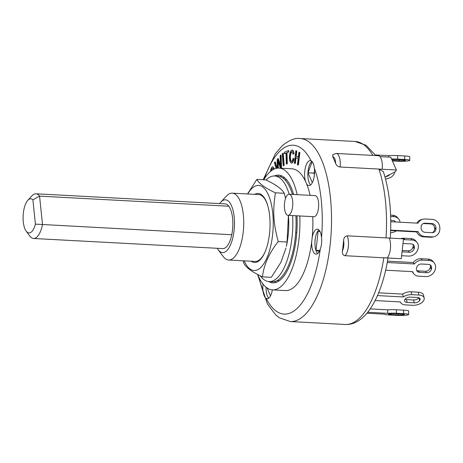 <?xml version="1.0" encoding="UTF-8"?>
<svg xmlns="http://www.w3.org/2000/svg" width="463" height="463" viewBox="0 0 463 463"><rect width="100%" height="100%" fill="white"/><g stroke="black" fill="none" stroke-linecap="round" stroke-linejoin="round"><path stroke-width="0.69" d="M375.14 300.533L400.379 301.951A8.461 4.659 -13.4 0 1 400.362 301.876M377.484 295.585L403.296 296.962A8.461 4.659 -13.4 0 1 411.786 294.665L418.905 295.047A8.461 4.659 -13.4 0 1 424.201 298.01A8.461 4.659 -13.4 0 1 423.732 300.377L423.489 300.788A8.461 4.659 -13.4 0 1 412.793 305.291L405.675 304.909A8.461 4.659 -13.4 0 1 400.379 301.951M414.258 302.831L407.139 302.455A4.231 2.327 -13.4 0 1 404.494 300.973A4.231 2.327 -13.4 0 1 404.726 299.787L404.969 299.376A4.231 2.327 -13.4 0 1 410.322 297.124L417.435 297.506A4.231 2.327 -13.4 0 1 420.086 298.982A4.231 2.327 -13.4 0 1 419.854 300.169L419.605 300.58A4.231 2.327 -13.4 0 1 414.258 302.831L413.581 299.972A4.231 2.327 166.6 0 0 418.876 297.796M378.659 292.819L402.619 294.098A8.461 4.659 166.6 0 1 411.109 291.8L411.786 294.665M424.201 298.01L423.518 295.145A8.461 4.659 166.6 0 0 418.222 292.182L411.109 291.8M405.021 299.295A4.231 2.327 166.6 0 0 406.462 299.59L413.581 299.972M403.296 296.962L402.619 294.098M375.371 154.949L388.851 155.666A8.461 0.92 -179.6 0 1 397.572 155.585L404.691 155.967A8.461 0.92 -179.6 0 1 409.79 156.847L409.767 160.348A8.461 0.92 0.4 0 1 409.072 160.707L408.794 160.777A8.461 0.92 0.4 0 1 397.671 161.188L392.416 160.904M391.594 159.023A8.461 0.92 0.4 0 1 397.549 159.093L404.668 159.469A8.461 0.92 0.4 0 1 409.767 160.348M391.808 159.521A4.231 0.463 0.4 0 1 395.871 159.504L402.989 159.885A4.231 0.463 0.4 0 1 405.542 160.32A4.231 0.463 0.4 0 1 405.194 160.505L404.911 160.568A4.231 0.463 0.4 0 1 399.349 160.777L392.236 160.395A4.231 0.463 0.4 0 1 392.19 160.395M388.845 157.102L388.851 155.666M394.464 172.161A8.461 4.659 -13.4 0 1 393.944 174.227L393.7 174.632A8.461 4.659 -13.4 0 1 385.563 179.025M389.742 174.551A4.231 2.327 -13.4 0 1 385.61 176.64M390.674 230.128L418.037 231.587A8.461 7.721 -103.8 0 0 424.912 236.512L432.025 236.888A8.461 7.721 -103.8 0 0 434.097 236.697A8.461 7.721 -103.8 0 0 439.844 228.896L439.85 228.195A8.461 7.721 -103.8 0 0 432.141 219.369L425.022 218.993A8.461 7.721 -103.8 0 0 422.95 219.184A8.461 7.721 -103.8 0 0 418.095 223.178L390.772 221.719M432.054 232.686L424.936 232.304A4.231 3.86 -103.8 0 1 421.081 227.894L421.087 227.194A4.231 3.86 -103.8 0 1 423.963 223.293A4.231 3.86 -103.8 0 1 424.993 223.195L432.112 223.577A4.231 3.86 -103.8 0 1 435.967 227.987L435.961 228.687A4.231 3.86 -103.8 0 1 433.09 232.588A4.231 3.86 -103.8 0 1 432.054 232.686M422.95 219.184L421.556 219.526A8.461 7.721 76.2 0 0 416.908 223.114M390.662 230.545L416.642 231.928A8.461 7.721 76.2 0 0 423.512 236.853L430.631 237.235A8.461 7.721 76.2 0 0 432.697 237.039L434.097 236.697M432.373 232.686A4.231 3.86 76.2 0 0 434.566 229.029L434.566 228.328A4.231 3.86 76.2 0 0 430.712 223.918L423.599 223.536A4.231 3.86 76.2 0 0 423.28 223.536M416.642 231.928L418.037 231.587M390.668 216.522L393.874 216.69A8.461 7.148 -39.5 0 1 398.672 218.999L397.474 217.546A8.461 7.148 140.5 0 0 392.676 215.237L390.616 215.127M394.91 221.939A4.231 3.571 140.5 0 0 394.696 221.059M396.172 230.84A8.461 7.148 -39.5 0 1 390.575 232.733M398.672 218.999A8.461 7.148 -39.5 0 1 400.044 222.217M390.755 220.417L393.012 220.538A4.231 3.571 -39.5 0 1 395.414 221.696A4.231 3.571 -39.5 0 1 395.622 221.98M403.383 239.753A8.461 7.148 -39.5 0 1 405.027 239.672L412.145 240.054A8.461 7.148 -39.5 0 1 416.943 242.363A8.461 7.148 -39.5 0 1 418.187 248.162L418.043 248.805A8.461 7.148 -39.5 0 1 408.551 256.085L401.624 255.715M402.955 243.636A4.231 3.571 -39.5 0 1 404.164 243.521L411.283 243.903A4.231 3.571 -39.5 0 1 413.685 245.054A4.231 3.571 -39.5 0 1 414.304 247.954L414.159 248.596A4.231 3.571 -39.5 0 1 409.414 252.237L402.295 251.855A4.231 3.571 -39.5 0 1 402.052 251.837M416.943 242.363L415.745 240.91A8.461 7.148 140.5 0 0 410.947 238.601L403.829 238.219A8.461 7.148 140.5 0 0 400.651 238.671M402.202 250.46L408.216 250.784A4.231 3.571 140.5 0 0 412.961 247.144L413.1 246.501A4.231 3.571 140.5 0 0 412.967 244.423M385.656 270.213L412.695 271.654A8.461 7.148 -39.5 0 0 413.864 273.882A8.461 7.148 -39.5 0 0 418.662 276.191L425.781 276.573A8.461 7.148 -39.5 0 0 435.272 269.292L435.417 268.65A8.461 7.148 -39.5 0 0 434.172 262.851A8.461 7.148 -39.5 0 0 429.375 260.542L422.256 260.16A8.461 7.148 -39.5 0 0 414.426 263.962L413.222 262.509L387.496 261.132M387.247 262.509L414.426 263.962M426.643 272.724L419.524 272.342A4.231 3.571 -39.5 0 1 417.128 271.191A4.231 3.571 -39.5 0 1 416.509 268.291L416.648 267.649A4.231 3.571 -39.5 0 1 421.394 264.008L428.512 264.39A4.231 3.571 -39.5 0 1 430.914 265.542A4.231 3.571 -39.5 0 1 431.533 268.442L431.389 269.084A4.231 3.571 -39.5 0 1 426.643 272.724L425.445 271.272A4.231 3.571 140.5 0 0 430.191 267.631L430.33 266.989A4.231 3.571 140.5 0 0 430.196 264.911M434.172 262.851L432.974 261.398A8.461 7.148 140.5 0 0 428.177 259.089L421.058 258.707A8.461 7.148 140.5 0 0 413.222 262.509M412.105 271.625A8.461 7.148 140.5 0 0 412.666 272.429L413.864 273.882M416.642 270.369A4.231 3.571 140.5 0 0 418.326 270.89L425.445 271.272M366.928 313.231L384.336 314.157A8.461 0.92 0.4 0 0 389.418 314.973L396.536 315.355A8.461 0.92 0.4 0 0 407.66 314.944L407.938 314.875A8.461 0.92 0.4 0 0 408.632 314.516A8.461 0.92 0.4 0 0 403.533 313.636L396.415 313.254A8.461 0.92 0.4 0 0 387.693 313.335L387.716 309.834L370.215 308.896M367.72 312.27L387.693 313.335M398.215 314.938L391.096 314.562A4.231 0.463 0.4 0 1 388.55 314.122A4.231 0.463 0.4 0 1 388.897 313.943L389.175 313.873A4.231 0.463 0.4 0 1 394.736 313.671L401.855 314.047A4.231 0.463 0.4 0 1 404.402 314.487A4.231 0.463 0.4 0 1 404.054 314.666L403.777 314.736A4.231 0.463 0.4 0 1 398.215 314.938L398.221 313.856M408.632 314.516L408.655 311.009A8.461 0.92 -179.6 0 0 403.557 310.135L396.438 309.753A8.461 0.92 -179.6 0 0 387.716 309.834M231.76 234.735A22.38 8.814 93.1 0 1 222.784 248.585L33.533 238.486A22.38 8.814 -86.9 0 0 42.509 224.636L39.569 196.133A22.38 8.814 -86.9 0 0 35.917 193.789A22.38 8.814 -86.9 0 0 32.034 195.745L27.815 200.3A17.096 6.737 93.1 0 1 32.896 199.825L39.569 196.133L228.82 206.226A22.38 8.814 93.1 0 1 231.76 234.735L35.402 224.133A17.096 6.737 93.1 0 1 26.171 231.147A17.096 6.737 93.1 0 1 23.15 215.521A17.096 6.737 93.1 0 1 27.815 200.3M35.917 193.789L225.168 203.888A22.38 8.814 93.1 0 1 228.82 206.226M26.171 231.147L29.875 236.13A22.38 8.814 -86.9 0 0 33.533 238.486M32.896 199.825L35.402 224.133M293.143 192.868L293.507 194.448M284.907 179.789L286.684 179.881M295.741 232.461L296.806 232.519M260.223 275.774A52.869 20.829 -86.9 0 0 269.044 281.585A52.869 20.829 -86.9 0 0 292.645 215.584M289.178 194.217A52.869 20.829 -86.9 0 0 274.675 175.992A52.869 20.829 -86.9 0 0 266.04 180.038M288.408 215.359A42.602 16.784 93.1 0 1 286.365 246.368L287.077 242.016L288.397 215.359M269.044 281.585L272.279 281.759A52.869 20.829 -86.9 0 0 295.88 215.758M292.413 194.391A52.869 20.829 -86.9 0 0 277.91 176.166L274.675 175.992M219.636 203.593A26.437 10.412 93.1 0 1 220.793 202.146A26.437 10.412 93.1 0 1 221.424 201.521A26.437 10.412 93.1 0 1 234.33 227.617A26.437 10.412 93.1 0 1 218.247 249.846L223.189 256.49A33.486 13.19 -86.9 0 0 228.664 260.015L255.119 261.427A33.486 13.19 -86.9 0 0 265.096 251.826A33.486 13.19 -86.9 0 0 265.34 251.264M267.764 205.746A33.486 13.19 -86.9 0 0 258.684 194.553L232.235 193.146A33.486 13.19 -86.9 0 0 227.211 195.276A33.486 13.19 -86.9 0 0 226.413 196.069L220.793 202.146M251.172 261.219A34.563 13.618 -86.9 0 0 264.784 252.561A34.563 13.618 -86.9 0 0 265.189 251.629A34.563 13.618 -86.9 0 0 267.66 205.375A34.563 13.618 -86.9 0 0 254.737 194.344M244.186 260.848A42.602 16.784 -86.9 0 0 267.099 257.486A42.602 16.784 -86.9 0 0 270.178 199.75A42.602 16.784 -86.9 0 0 247.751 193.974M247.508 193.956L256.867 179.412C259.158 183.672 265.345 188.14 275.427 192.822C272.603 211.244 273.263 222.709 278.228 241.547C269.078 253.111 263.829 264.888 262.469 276.868C252.387 272.192 246.2 267.718 243.908 263.459L243.202 260.791M285.573 198.32L284.276 193.291C281.984 189.031 275.798 184.563 265.721 179.887L256.867 179.412M262.469 276.868L271.318 277.337L280.902 262.347L286.001 247.994M275.427 192.822L284.276 193.291M278.228 241.547L287.077 242.016M296.488 151.019L295.88 156.077L298.322 157.27L298.924 152.217L299.555 152.524L298.062 164.978L297.431 164.672L298.149 158.716L295.707 157.518L294.995 163.474L294.364 163.167L295.857 150.712L296.806 151.036L296.204 156.095L295.88 156.077M296.204 156.095L298.334 157.136M299.555 152.524L298.924 152.217M299.874 152.541L298.386 164.996L298.062 164.978M296.013 157.669L295.319 163.491L294.995 163.474M296.806 151.036L295.857 150.712M284.351 153.757L284.311 152.31L288.322 150.521L288.356 151.962L286.684 152.715L286.967 163.74L286.313 164.035L286.024 153.004L284.351 153.757L286.03 153.166M288.356 151.962L288.68 151.98L288.64 150.539L288.322 150.521M288.68 151.98L286.684 152.715M287.002 152.732L287.291 163.757L286.967 163.74M287.291 163.757L286.313 164.035M282.928 153.212L283.842 165.332L283.194 165.818L282.28 153.693L283.246 153.23L284.166 165.349L283.842 165.332M284.166 165.349L283.194 165.818M292.981 158.433L293.617 158.85C293.166 161.384 292.437 162.802 291.424 163.092C290.023 162.519 289.363 160.32 289.444 156.488C289.745 152.732 290.59 150.585 291.979 150.053C292.894 150.29 293.467 151.517 293.698 153.739L293.027 154.127L291.881 151.523C290.839 152.072 290.243 153.722 290.098 156.477C290.017 159.434 290.463 161.153 291.43 161.622C292.153 161.402 292.674 160.337 292.981 158.433L293.941 158.867C293.49 161.402 292.761 162.82 291.748 163.109L291.476 163.092M292.303 150.07C293.218 150.307 293.791 151.534 294.022 153.757L293.698 153.739M294.022 153.757L293.027 154.127M292.205 151.54C291.163 152.09 290.567 153.739 290.417 156.494C290.342 159.451 290.787 161.17 291.754 161.639M293.941 158.867L293.617 158.85M270.427 171.478L271.295 167.866L272.632 166.738L273.674 167.936L273.118 168.978L272.476 168.26L271.631 168.972L271.058 170.963M272.788 166.767L273.674 167.936M273.998 167.953L273.118 168.978M272.632 168.3L271.631 168.972M271.949 168.989L271.422 170.691M277.129 168.191L275.34 161.934L275.016 161.917L276.828 168.237M277.406 168.156L277.163 159.347L277.985 158.56L280.63 166.726L280.121 155.811L280.757 155.047L280.954 168.214M279.525 163.387L279.849 163.404L278.309 158.577L277.985 158.56M279.849 163.404L280.578 165.47M281.209 167.907L281.533 167.924L281.082 155.064L280.757 155.047M281.533 167.924L281.278 168.231M280.41 168.185L277.777 160.233L277.991 168.104M278.13 161.298L278.315 168.092M276.122 168.387L274.38 162.681L275.016 161.917M383.329 171.628L378.908 169.07L340.085 166.998C337.973 166.692 336.485 165.505 335.623 163.427A91.639 36.102 -86.9 0 0 332.735 156.795L332.822 154.601L336.265 153.45L378.323 155.695A11.633 4.584 -86.9 0 1 382.143 169.244L396.374 170.002L390.801 157.206L379.99 156.627M387.415 257.995L344.999 255.703C342.985 255.368 342.134 253.736 342.452 250.807A91.639 36.102 -86.9 0 0 343.587 240.505C343.789 237.774 344.993 236.211 347.198 235.817L403.487 238.821L401.288 258.707L388.023 258.041M396.374 170.002L395.616 171.576L384.996 176.947M378.908 169.07L382.143 169.244L378.908 169.07A91.639 36.102 93.1 0 1 386.015 237.889L389.25 238.063A11.633 4.584 -86.9 0 1 390.384 248.961A11.633 4.584 -86.9 0 1 387.056 257.949L401.288 258.707M383.821 257.775L387.056 257.949L383.821 257.775A91.639 36.102 93.1 0 1 345.265 324.476L290.266 321.542A91.639 36.102 -86.9 0 0 331.201 231.957A91.639 36.102 -86.9 0 0 300.036 138.524C295.093 137.743 289.155 140.15 282.227 145.735L275.468 153.554L263.187 179.748M314.429 174.476L313.839 173.11L314.551 171.183M270.514 295.851L267.082 287.974M312.322 182.688L308.011 172.803L312.126 161.662M308.011 172.803L313.839 173.11M312.652 162.345L313.723 164.799M319.204 251.6L316.015 250.24L318.139 230.996L320.182 231.87M316.015 250.24L319.783 250.437M272.337 289.879A12.513 4.931 93.1 0 1 267.11 298.762A12.513 4.931 93.1 0 1 266.225 298.508C264.72 297.512 263.65 295.053 263.007 291.129A12.513 4.931 93.1 0 1 263.013 284.097M266.051 287.21A12.513 4.931 -86.9 0 0 268.766 298.155M312.762 216.655A60.977 24.024 93.1 0 1 312.155 237.756A12.513 4.931 93.1 0 1 315.459 229.955A12.513 4.931 93.1 0 1 317.334 229.156A12.513 4.931 93.1 0 1 321.53 237.727C321.947 241.877 321.525 245.697 320.263 249.192A12.513 4.931 93.1 0 1 316.003 254.146A12.513 4.931 93.1 0 1 311.738 241.512A60.977 24.024 93.1 0 1 285.434 290.579L272.493 289.89A60.977 24.024 93.1 0 1 257.7 274.484M318.914 229.937A12.513 4.931 -86.9 0 0 318.694 230.128A12.513 4.931 -86.9 0 0 314.967 241.848A12.513 4.931 -86.9 0 0 317.659 253.539M312.155 237.756A60.977 24.024 93.1 0 1 311.738 241.512M263.788 179.783A60.977 24.024 93.1 0 1 278.986 168.104L291.927 168.798A60.977 24.024 93.1 0 1 305.534 181.438A12.513 4.931 93.1 0 1 308.375 161.408A12.513 4.931 93.1 0 1 310.251 160.615A12.513 4.931 93.1 0 1 311.136 160.869C312.866 161.876 313.937 164.336 314.348 168.243A12.513 4.931 93.1 0 1 308.919 185.599A12.513 4.931 93.1 0 1 306.587 183.863A60.977 24.024 93.1 0 1 310.088 195.334M311.848 161.379A12.513 4.931 -86.9 0 0 311.611 161.581A12.513 4.931 -86.9 0 0 307.883 173.301A12.513 4.931 -86.9 0 0 310.575 184.992M305.534 181.438A60.977 24.024 93.1 0 1 306.587 183.863M289.149 194.217L315.031 195.6A10.574 4.167 93.1 0 1 318.625 206.382A10.574 4.167 93.1 0 1 313.902 216.719L288.021 215.336A10.574 4.167 93.1 0 1 284.392 206.556A10.574 4.167 93.1 0 1 287.564 194.888A10.574 4.167 93.1 0 1 289.149 194.217A10.574 4.167 93.1 0 1 292.743 204.999A10.574 4.167 93.1 0 1 288.021 215.336M299.821 215.966A60.977 24.024 93.1 0 1 272.493 289.89M278.986 168.104A60.977 24.024 93.1 0 1 297.148 194.645M274.362 175.986A53.928 21.246 93.1 0 1 278.616 175.147A53.928 21.246 93.1 0 1 293.617 194.454M296.957 215.81A53.928 21.246 93.1 0 1 272.869 282.847A53.928 21.246 93.1 0 1 268.731 281.562M228.664 260.015A33.486 13.19 -86.9 0 0 243.619 227.281A33.486 13.19 -86.9 0 0 232.235 193.146M218.247 249.846A26.437 10.412 93.1 0 1 217.251 248.29M280.225 176.623A53.928 21.246 93.1 0 1 281.817 175.946M276.133 282.389A53.928 21.246 93.1 0 1 274.623 281.55M406.462 299.59L407.139 302.455M419.345 298.033L419.854 300.169M418.951 297.825L419.605 300.58M418.222 292.182L418.905 295.047M392.236 160.395L392.242 159.492M399.349 160.777L399.361 159.689M404.911 160.568L404.917 160.076M405.194 160.505L405.194 160.134M397.549 159.093L397.572 155.585M404.668 159.469L404.691 155.967M423.599 223.536L424.993 223.195M430.712 223.918L432.112 223.577M434.566 228.328L435.967 227.987M434.566 229.029L435.961 228.687M423.512 236.853L424.912 236.512M430.631 237.235L432.025 236.888M393.874 216.69L392.676 215.237M403.829 238.219L405.027 239.672M408.216 250.784L409.414 252.237M413.1 246.501L414.304 247.954M412.961 247.144L414.159 248.596M410.947 238.601L412.145 240.054M421.058 258.707L422.256 260.16M418.326 270.89L419.524 272.342M430.33 266.989L431.533 268.442M430.191 267.631L431.389 269.084M428.177 259.089L429.375 260.542M396.438 309.753L396.415 313.254M391.102 313.659L391.096 314.562M404.06 314.302L404.054 314.666M403.782 314.244L403.777 314.736M403.557 310.135L403.533 313.636M290.417 156.494L290.098 156.477M278.141 161.905L277.823 161.888M332.735 156.795A8.108 3.195 93.1 0 1 335.623 163.427M340.085 166.998A11.633 4.584 -86.9 0 0 336.265 153.45M343.587 240.505A8.108 3.195 93.1 0 1 342.452 250.807M344.999 255.703A11.633 4.584 -86.9 0 0 348.326 246.715A11.633 4.584 -86.9 0 0 347.198 235.817M375.782 155.562L366.059 145.278L355.028 141.458A91.639 36.102 93.1 0 1 372.831 155.4M264.286 178.955A84.59 33.324 93.1 0 1 280.509 150.597A84.59 33.324 93.1 0 1 311.136 160.869M314.348 168.243A84.59 33.324 93.1 0 1 321.53 237.727M320.263 249.192A84.59 33.324 93.1 0 1 266.225 298.508M263.007 291.129A84.59 33.324 93.1 0 1 259.025 277.534M277.123 280.607L279.339 280.723M282.604 177.833L284.826 177.948M272.632 166.738L272.956 166.755M383.323 171.588C389.528 190.536 391.848 212.737 390.28 238.179M388.029 258.018C384.493 279.565 378.474 296.644 369.96 309.261C366.059 314.956 361.609 319.157 356.597 321.872C352.997 323.782 349.218 324.65 345.265 324.476M355.028 141.458L300.036 138.524M290.266 321.542L279.305 317.768L275.728 314.933L267.423 303.959L257.578 274.42"/></g></svg>
